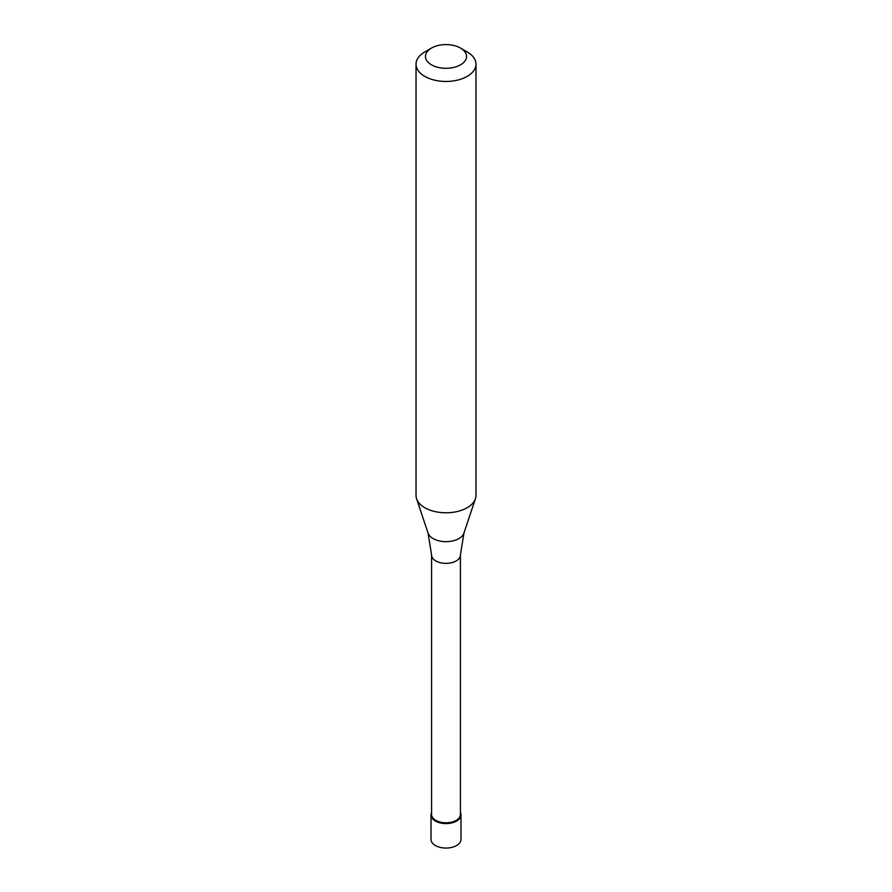 <?xml version="1.0" encoding="UTF-8"?>
<svg xmlns="http://www.w3.org/2000/svg" width="892" height="892" viewBox="0 0 892 892"><rect width="100%" height="100%" fill="white"/><g stroke="black" fill="none" stroke-linecap="round" stroke-linejoin="round"><path stroke-width="1.34" d="M431.014 814.942L431.014 839.405A14.986 8.652 0 0 0 440.269 847.4A14.986 8.652 0 0 0 456.592 845.527A14.986 8.652 0 0 0 460.986 839.405L460.986 814.942A14.986 8.652 180 0 1 456.592 821.053A14.986 8.652 180 0 1 440.269 822.937A14.986 8.652 180 0 1 431.014 814.942A14.986 8.652 180 0 1 431.583 812.59A14.986 8.652 0 0 0 438.418 822.402A14.986 8.652 0 0 0 456.592 821.053A14.986 8.652 0 0 0 460.417 812.59A14.986 8.652 180 0 1 460.986 814.942M431.583 814.474A14.417 8.318 0 0 0 440.481 822.168A14.417 8.318 0 0 0 456.191 820.361A14.417 8.318 0 0 0 460.417 814.474L460.417 555.036A14.417 8.318 180 0 1 456.191 560.923A14.417 8.318 180 0 1 440.481 562.729A14.417 8.318 180 0 1 431.583 555.036L431.583 814.474M416.029 64.157L416.029 495.484A29.971 17.305 0 0 0 416.575 498.762A29.971 17.305 0 0 0 437.214 512.019A29.971 17.305 0 0 0 467.185 507.715A29.971 17.305 0 0 0 475.425 498.762A29.971 17.305 0 0 0 475.971 495.484L475.971 64.157A29.971 17.305 180 0 1 467.185 76.389A29.971 17.305 180 0 1 434.538 80.146A29.971 17.305 180 0 1 416.029 64.157A29.971 17.305 180 0 1 424.815 51.926L431.483 48.068A20.527 11.852 180 0 1 460.517 48.068A20.527 11.852 180 0 1 460.517 64.837A20.527 11.852 180 0 1 431.483 64.837A20.527 11.852 180 0 1 431.483 48.068L424.815 51.926M460.517 48.068L467.185 51.926A29.971 17.305 180 0 1 475.971 64.157M431.583 555.036L428.06 533.104A18.275 10.548 0 0 0 440.648 541.188A18.275 10.548 0 0 0 458.923 538.567A18.275 10.548 0 0 0 463.94 533.104L460.417 555.036M463.94 533.104L475.425 498.762M428.06 533.104L416.575 498.762"/></g></svg>
